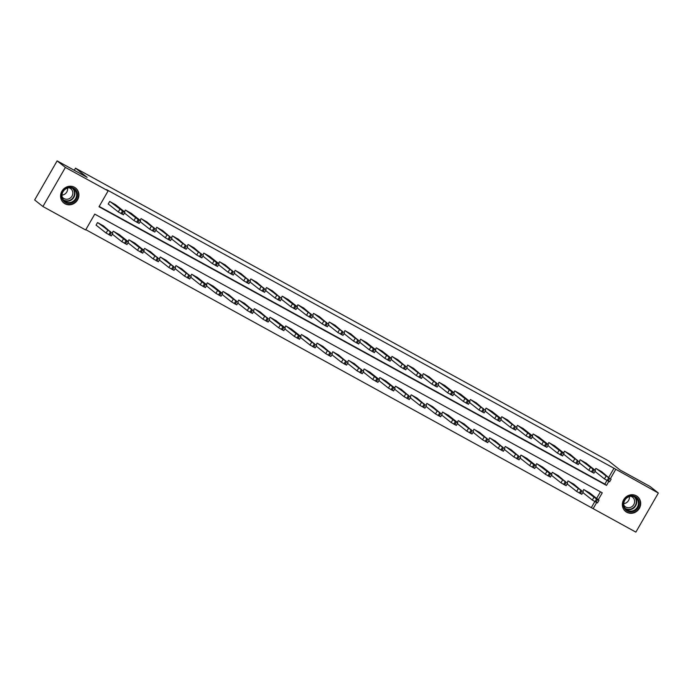 <?xml version="1.0" encoding="UTF-8"?>
<svg xmlns="http://www.w3.org/2000/svg" width="693" height="693" viewBox="0 0 693 693"><rect width="100%" height="100%" fill="white"/><g stroke="black" fill="none" stroke-linecap="round" stroke-linejoin="round"><path stroke-width="1.04" d="M74.48 187.283A9.52 8.931 -51.6 0 1 75.65 188.063A9.52 8.931 -51.6 0 1 77.192 200.468A9.52 8.931 -51.6 0 1 65.003 203.768A9.52 8.931 -51.6 0 1 63.834 202.988A9.52 8.931 -51.6 0 1 62.301 190.584A9.52 8.931 -51.6 0 1 74.48 187.283M636.269 495.781A9.52 8.931 -51.6 0 1 637.439 496.552A9.52 8.931 -51.6 0 1 638.972 508.957A9.52 8.931 -51.6 0 1 626.793 512.257A9.52 8.931 -51.6 0 1 625.623 511.486A9.52 8.931 -51.6 0 1 624.081 499.081A9.52 8.931 -51.6 0 1 636.269 495.781M598.293 499.714L602.26 492.81L94.759 214.128L85.646 229.972L42.923 206.514L34.65 199.965L57.121 160.88L87.084 177.33L75.502 168.174L608.532 460.871L620.114 470.036L650.077 486.486L658.35 493.035L635.879 532.12L593.147 508.653L596.647 502.572M85.828 229.669L593.147 508.653M75.502 168.174L74.281 170.305M591.493 507.345L594.811 501.576M596.638 498.406L600.433 491.805M589.726 492.931L583.74 489.535L582.77 491.224M574.047 484.32L568.061 480.925L567.091 482.614M558.359 475.71L552.373 472.314L551.403 474.003M542.68 467.099L536.694 463.704L535.724 465.393M526.992 458.489L521.006 455.093L520.036 456.782M511.313 449.878L505.327 446.483L504.357 448.172M495.625 441.259L489.639 437.863L488.669 439.553M479.946 432.649L473.96 429.253L472.99 430.942M464.258 424.038L458.272 420.642L457.302 422.332M448.579 415.428L442.593 412.032L441.623 413.721M432.891 406.817L426.905 403.421L425.935 405.11M417.212 398.198L411.226 394.802L410.256 396.491M401.524 389.587L395.538 386.192L394.568 387.881M385.845 380.977L379.859 377.581L378.889 379.27M370.157 372.366L364.18 368.971L363.201 370.66M354.478 363.756L348.492 360.36L347.522 362.049M338.79 355.137L332.813 351.741L331.834 353.43M323.111 346.526L317.125 343.13L316.155 344.819M307.423 337.915L301.446 334.52L300.467 336.209M291.744 329.305L285.759 325.909L284.788 327.598M276.057 320.694L270.079 317.299L269.101 318.988M260.377 312.075L254.392 308.68L253.421 310.369M244.69 303.465L238.713 300.069L237.734 301.758M229.011 294.854L223.025 291.458L222.055 293.148M213.323 286.244L207.346 282.848L206.367 284.537M197.644 277.633L191.658 274.237L190.688 275.927M181.956 269.023L175.979 265.627L175 267.316M166.277 260.403L160.291 257.008L159.321 258.697M150.589 251.793L144.612 248.397L143.633 250.086M134.91 243.182L128.924 239.787L127.954 241.476M119.222 234.572L113.245 231.176L112.266 232.865M103.543 225.961L97.557 222.566L96.041 225.199L96.544 225.476M608.783 477.278L613.972 468.26L106.471 189.579L108.125 190.887L99.012 206.739L606.514 485.412L608.792 481.444M99.186 206.427L604.859 484.104L606.964 480.448M601.879 471.812L595.893 468.416L594.923 470.105M586.191 463.193L580.206 459.797L579.235 461.486M570.512 454.582L564.526 451.186L563.556 452.875M554.824 445.971L548.839 442.576L547.868 444.265M539.145 437.361L533.16 433.965L532.189 435.654M523.458 428.75L517.472 425.355L516.502 427.044M507.778 420.131L501.793 416.736L500.822 418.425M492.091 411.521L486.105 408.125L485.135 409.814M476.412 402.91L470.426 399.514L469.456 401.204M460.724 394.3L454.738 390.904L453.768 392.593M445.045 385.689L439.059 382.293L438.089 383.983M429.357 377.079L423.371 373.674L422.401 375.363M413.678 368.459L407.692 365.064L406.722 366.753M397.99 359.849L392.004 356.453L391.034 358.142M382.311 351.238L376.325 347.843L375.355 349.532M366.623 342.628L360.637 339.232L359.667 340.921M350.944 334.017L344.958 330.622L343.988 332.311M335.256 325.398L329.27 322.002L328.3 323.692M319.577 316.788L313.591 313.392L312.621 315.081M303.889 308.177L297.903 304.781L296.933 306.471M288.21 299.567L282.224 296.171L281.254 297.86M272.522 290.956L266.536 287.56L265.566 289.25M256.843 282.337L250.857 278.941L249.887 280.63M241.155 273.726L235.178 270.331L234.199 272.02M225.476 265.116L219.49 261.72L218.52 263.409M209.788 256.505L203.811 253.11L202.832 254.799M194.109 247.895L188.124 244.499L187.153 246.188M178.422 239.276L172.444 235.88L171.466 237.569M162.742 230.665L156.757 227.269L155.786 228.959M147.055 222.055L141.077 218.659L140.099 220.348M131.375 213.444L125.39 210.048L124.419 211.737M115.688 204.833L109.711 201.438L108.186 204.08L108.688 204.348M57.121 160.88L65.393 167.429L108.125 190.887M42.923 206.514L65.393 167.429M613.972 468.26L658.35 493.035M610.438 478.586L615.627 469.568M604.859 484.104L606.514 485.412M601.42 471.448L609.675 478.465L596.396 468.685M594.958 471.396L604.478 478.924L605.994 476.29M608.93 477.607L604.036 474.497L608.896 477.668M609.502 481.687L604.478 478.924M582.813 492.524L592.333 500.051L597.357 502.815M589.275 492.576L598.873 500.173L596.517 499.038L584.242 489.812M596.777 498.735L591.891 495.625L596.742 498.795M623.336 504.149A8.238 7.727 -51.6 0 1 631.427 495.772A8.238 7.727 -51.6 0 1 639.189 503.473A8.238 7.727 -51.6 0 1 631.106 511.85A8.238 7.727 -51.6 0 1 623.336 504.149M638.444 503.369A7.623 7.155 128.4 0 0 635.836 497.695A7.623 7.155 128.4 0 0 628.075 497.098A7.623 7.155 128.4 0 0 623.761 503.993A7.623 7.155 128.4 0 0 626.368 509.658A7.623 7.155 128.4 0 0 634.13 510.265A7.623 7.155 128.4 0 0 638.444 503.369M629.348 496.569A6.003 5.639 -51.6 0 1 623.778 503.603M630.821 496.266A6.003 5.639 -51.6 0 1 631.228 507.077A6.003 5.639 -51.6 0 1 623.821 505.11M624.41 510.308A9.459 8.87 128.4 0 0 625.398 511.226A9.459 8.87 128.4 0 0 635.022 511.971A9.459 8.87 128.4 0 0 640.367 503.421A9.459 8.87 128.4 0 0 637.136 496.396A9.459 8.87 128.4 0 0 636.018 495.642M73.579 188.184A8.238 7.727 -51.6 0 1 76.265 199.047A8.238 7.727 -51.6 0 1 65.376 202.451A8.238 7.727 -51.6 0 1 62.691 191.589A8.238 7.727 -51.6 0 1 73.579 188.184M65.514 201.784A7.623 7.155 128.4 0 0 75.277 199.142A7.623 7.155 128.4 0 0 74.047 189.206A7.623 7.155 128.4 0 0 73.112 188.583A7.623 7.155 128.4 0 0 63.349 191.225A7.623 7.155 128.4 0 0 64.579 201.169A7.623 7.155 128.4 0 0 65.514 201.784M67.559 188.08A6.003 5.639 -51.6 0 1 61.989 195.114M69.031 187.777A6.003 5.639 -51.6 0 1 71.751 196.517A6.003 5.639 -51.6 0 1 62.032 196.621M62.63 201.819A9.459 8.87 128.4 0 0 63.609 202.737A9.459 8.87 128.4 0 0 64.77 203.499A9.459 8.87 128.4 0 0 76.88 200.225A9.459 8.87 128.4 0 0 75.346 187.898A9.459 8.87 128.4 0 0 74.229 187.153M585.741 462.837L595.339 470.434L593.988 469.854L580.708 460.074M579.279 462.785L588.799 470.313L590.315 467.671M593.243 468.996L588.357 465.878L593.208 469.057M593.823 473.076L588.799 470.313M570.053 454.227L578.308 461.243L565.029 451.464M563.591 454.166L573.111 461.703L574.627 459.061M577.564 460.386L572.669 457.267L577.529 460.447M578.135 464.466L573.111 461.703M567.125 483.913L576.645 491.441L581.67 494.204M573.587 483.965L581.843 490.982L568.563 481.202M581.098 490.124L576.204 487.006L581.063 490.185M551.446 475.294L560.966 482.83L565.99 485.594M557.908 475.355L566.164 482.371L552.875 472.591M565.41 481.514L560.524 478.395L565.375 481.574M554.374 445.616L563.972 453.213L561.616 452.079L549.341 442.853M547.912 445.556L557.432 453.092L558.948 450.45M561.876 451.767L556.99 448.657L561.841 451.836M562.456 455.847L557.432 453.092M538.686 436.997L548.293 444.594L545.937 443.468L533.662 434.242M532.224 436.945L541.744 444.482L543.26 441.839M546.197 443.156L541.302 440.046L546.162 443.217M546.768 447.236L541.744 444.482M523.007 428.387L532.605 435.984L530.249 434.849L517.974 425.623M516.545 428.335L526.065 435.862L527.581 433.229M530.509 434.546L525.623 431.436L530.474 434.606M531.089 438.626L526.065 435.862M535.758 466.684L545.278 474.22L550.303 476.975M542.221 466.735L551.827 474.341L549.471 473.206L537.196 463.981M549.731 472.895L544.837 469.785L549.696 472.964M520.079 458.073L529.599 465.609L534.624 468.364M526.541 458.125L536.139 465.722L533.792 464.596L521.508 455.37M534.043 464.284L529.157 461.174L534.008 464.345M504.391 449.462L513.911 456.99L518.944 459.754M510.854 449.514L519.109 456.531L505.829 446.751M518.364 455.673L513.47 452.564L518.329 455.734M488.712 440.852L498.232 448.38L503.257 451.143M495.174 440.904L503.43 447.921L490.142 438.141M502.676 447.063L497.791 443.944L502.642 447.124M473.024 432.233L482.545 439.769L487.577 442.532M479.487 432.293L487.742 439.31L474.462 429.53M486.997 438.452L482.103 435.334L486.962 438.513M457.345 423.622L466.865 431.159L471.89 433.913M463.808 423.674L472.063 430.7L458.775 420.92M471.309 429.833L466.424 426.723L471.275 429.903M441.658 415.012L451.178 422.548L456.211 425.303M448.12 415.064L457.726 422.661L455.37 421.535L443.096 412.309M455.63 421.223L450.736 418.113L455.596 421.283M425.978 406.401L435.499 413.929L440.523 416.692M432.441 406.453L440.696 413.47L427.416 403.69M439.942 412.612L435.057 409.502L439.908 412.673M410.291 397.791L419.811 405.318L424.844 408.082M416.753 397.843L425.008 404.859L411.729 395.079M424.263 404.002L419.369 400.883L424.229 404.062M394.612 389.171L404.132 396.708L409.156 399.471M401.074 389.232L409.329 396.249L396.049 386.469M408.575 395.391L403.69 392.273L408.541 395.452M378.924 380.561L388.444 388.097L393.477 390.852M385.386 380.613L394.993 388.219L393.641 387.638L380.362 377.858M392.896 386.772L388.002 383.662L392.862 386.841M363.245 371.95L372.765 379.487L377.789 382.241M369.707 372.002L379.305 379.599L376.957 378.473L364.683 369.248M377.209 378.161L372.323 375.052L377.174 378.222M347.557 363.34L357.077 370.868L362.11 373.631M354.019 363.392L362.274 370.409L348.995 360.629M361.529 369.551L356.635 366.441L361.495 369.612M331.878 354.729L341.398 362.257L346.422 365.02M338.34 354.781L346.595 361.798L333.316 352.018M345.842 360.94L340.956 357.822L345.807 361.001M316.19 346.11L325.71 353.647L330.743 356.41M322.652 346.171L330.907 353.187L317.628 343.407M330.163 352.33L325.268 349.211L330.128 352.39M300.511 337.5L310.031 345.036L315.055 347.799M306.973 337.56L315.228 344.577L301.949 334.797M314.475 343.711L309.589 340.601L314.44 343.78M284.823 328.889L294.343 336.426L299.376 339.18M291.285 328.941L300.892 336.538L298.536 335.412L286.261 326.186M298.796 335.1L293.91 331.99L298.761 335.169M269.144 320.279L278.664 327.806L283.688 330.57M275.606 320.331L285.204 327.928L282.857 326.801L270.582 317.576M283.108 326.49L278.222 323.38L283.073 326.55M253.456 311.668L262.976 319.196L268.009 321.959M259.918 311.72L268.174 318.737L254.894 308.957M267.429 317.879L262.543 314.769L267.394 317.94M507.319 419.776L515.575 426.793L502.295 417.013M500.857 419.724L510.377 427.252L511.893 424.61M514.83 425.935L509.935 422.817L514.795 425.996M515.401 430.015L510.377 427.252M491.64 411.166L501.238 418.763L498.882 417.628L486.607 408.402M485.178 411.105L494.698 418.641L496.214 415.999M499.142 417.325L494.256 414.206L499.107 417.385M499.722 421.405L494.698 418.641M475.952 402.555L484.208 409.572L470.928 399.792M469.49 402.494L479.01 410.031L480.526 407.389M483.463 408.705L478.568 405.596L483.428 408.775M484.035 412.794L479.01 410.031M460.273 393.936L469.871 401.533L467.515 400.407L455.24 391.181M453.811 393.884L463.331 401.42L464.847 398.778M467.775 400.095L462.889 396.985L467.74 400.164M468.355 404.175L463.331 401.42M444.585 385.325L454.192 392.922L451.836 391.796L439.561 382.571M438.123 385.273L447.643 392.801L449.159 390.168M452.096 391.484L447.202 388.375L452.061 391.545M452.668 395.564L447.643 392.801M428.906 376.715L437.162 383.731L423.873 373.951M422.444 376.663L431.964 384.191L433.48 381.548M436.408 382.874L431.522 379.764L436.373 382.934M436.988 386.954L431.964 384.191M413.219 368.104L421.474 375.121L408.194 365.341M406.756 368.052L416.276 375.58L417.801 372.938M420.729 374.263L415.835 371.145L420.694 374.324M421.301 378.343L416.276 375.58M397.539 359.494L405.795 366.51L392.507 356.73M391.077 359.433L400.597 366.969L402.113 364.327M405.041 365.653L400.156 362.534L405.007 365.713M405.622 369.733L400.597 366.969M381.852 350.875L391.458 358.48L390.107 357.9L376.827 348.12M375.389 350.823L384.91 358.359L386.434 355.717M389.362 357.034L384.468 353.924L389.327 357.103M389.942 361.114L384.91 358.359M366.173 342.264L375.771 349.861L373.423 348.735L361.14 339.509M359.71 342.212L369.23 349.748L370.746 347.106M373.674 348.423L368.789 345.313L373.64 348.484M374.255 352.503L369.23 349.748M350.485 333.654L358.74 340.67L345.46 330.89M344.023 333.602L353.543 341.129L355.067 338.487M357.995 339.813L353.101 336.703L357.96 339.873M358.576 343.893L353.543 341.129M334.806 325.043L343.061 332.06L329.773 322.28M328.343 324.991L337.863 332.519L339.379 329.877M342.307 331.202L337.422 328.084L342.273 331.263M342.888 335.282L337.863 332.519M319.118 316.432L327.373 323.449L314.094 313.669M312.656 316.372L322.176 323.908L323.7 321.266M326.628 322.591L321.734 319.473L326.594 322.652M327.209 326.672L322.176 323.908M303.439 307.813L311.694 314.839L298.406 305.059M296.976 307.761L306.497 315.298L308.013 312.656M310.94 313.972L306.055 310.862L310.906 314.042M311.521 318.052L306.497 315.298M287.751 299.203L297.358 306.8L295.001 305.674L282.727 296.448M281.289 299.151L290.809 306.687L292.333 304.045M295.261 305.362L290.367 302.252L295.227 305.422M295.842 309.442L290.809 306.687M272.072 290.592L280.327 297.609L267.048 287.829M265.61 290.54L275.13 298.068L276.646 295.435M279.574 296.751L274.688 293.641L279.539 296.812M280.154 300.831L275.13 298.068M256.384 281.982L264.639 288.998L251.36 279.218M249.922 281.93L259.442 289.457L260.966 286.815M263.894 288.141L259 285.022L263.86 288.201M264.475 292.221L259.442 289.457M240.705 273.371L248.96 280.388L235.681 270.608M234.243 273.311L243.763 280.847L245.279 278.205M248.207 279.53L243.321 276.412L248.172 279.591M248.787 283.61L243.763 280.847M225.017 264.761L233.272 271.777L219.993 261.997M218.555 264.7L228.075 272.236L229.6 269.594M232.527 270.911L227.633 267.801L232.493 270.98M233.108 274.991L228.075 272.236M209.338 256.141L218.936 263.738L216.588 262.612L204.314 253.387M202.876 256.089L212.396 263.626L213.912 260.984M216.84 262.3L211.954 259.191L216.805 262.361M217.42 266.381L212.396 263.626M193.65 247.531L201.906 254.548L188.626 244.768M187.188 247.479L196.708 255.007L198.233 252.373M201.161 253.69L196.266 250.58L201.126 253.751M201.741 257.77L196.708 255.007M177.971 238.92L186.226 245.937L172.947 236.157M171.509 238.868L181.029 246.396L182.545 243.754M185.473 245.079L180.587 241.961L185.438 245.14M186.053 249.159L181.029 246.396M162.283 230.31L170.539 237.327L157.259 227.547M155.821 230.249L165.341 237.786L166.866 235.144M169.794 236.469L164.908 233.35L169.759 236.53M170.374 240.549L165.341 237.786M146.604 221.699L154.86 228.716L141.58 218.936M140.142 221.639L149.662 229.175L151.178 226.533M154.106 227.85L149.22 224.74L154.071 227.919M154.686 231.938L149.662 229.175M130.916 213.08L140.523 220.677L138.167 219.551L125.892 210.326M124.454 213.028L133.974 220.565L135.499 217.923M138.427 219.239L133.541 216.129L138.392 219.309M139.007 223.319L133.974 220.565M237.777 303.058L247.297 310.585L252.321 313.349M244.239 303.11L252.495 310.126L239.215 300.346M251.741 309.269L246.855 306.15L251.706 309.329M222.089 294.438L231.609 301.975L236.642 304.738M228.551 294.499L236.807 301.516L223.527 291.736M236.062 300.658L231.176 297.54L236.027 300.719M206.41 285.828L215.93 293.364L220.954 296.119M212.872 285.88L222.47 293.486L220.123 292.351L207.848 283.125M220.374 292.039L215.488 288.929L220.339 292.108M190.722 277.217L200.242 284.754L205.275 287.508M197.184 277.269L206.791 284.866L204.435 283.74L192.16 274.515M204.695 283.428L199.809 280.319L204.66 283.489M175.043 268.607L184.563 276.135L189.587 278.898M181.505 268.659L189.761 275.675L176.481 265.895M189.016 274.818L184.121 271.708L188.972 274.878M159.355 259.996L168.875 267.524L173.908 270.287M165.818 260.048L174.073 267.065L160.793 257.285M173.328 266.207L168.442 263.089L173.293 266.268M143.676 251.377L153.196 258.913L158.221 261.677M150.138 251.438L158.394 258.454L145.114 248.674M157.649 257.597L152.755 254.478L157.606 257.657M127.988 242.767L137.509 250.303L142.541 253.058M134.451 242.819L144.057 250.424L142.706 249.844L129.426 240.064M141.961 248.978L137.075 245.868L141.926 249.047M112.309 234.156L121.829 241.692L126.854 244.447M118.772 234.208L128.378 241.805L126.022 240.679L113.747 231.453M126.282 240.367L121.388 237.257L126.239 240.428M115.237 204.47L124.835 212.067L122.488 210.941L110.213 201.715M108.238 203.993L118.295 211.945L119.811 209.312M122.739 210.629L117.853 207.519L122.704 210.689M123.319 214.709L118.295 211.945M96.084 225.121L106.142 233.073L111.175 235.837M103.084 225.597L111.339 232.614L98.059 222.834M110.594 231.757L105.708 228.647L110.559 231.817M608.159 481.107L609.675 478.465M607.155 480.552L608.671 477.91M593.849 497.409L592.333 500.051M596.517 499.038L595.001 501.68M597.531 499.592L596.006 502.234M634.918 497.089A7.623 7.155 -51.6 0 1 636.711 502.001A7.623 7.155 -51.6 0 1 632.908 508.61A7.623 7.155 -51.6 0 1 625.562 508.905M625.051 508.272A7.38 6.921 128.4 0 0 632.38 508.419A7.38 6.921 128.4 0 0 636.313 501.879A7.38 6.921 128.4 0 0 634.182 496.734M73.129 188.591A7.623 7.155 -51.6 0 1 73.207 198.25A7.623 7.155 -51.6 0 1 63.791 200.424A7.623 7.155 -51.6 0 1 63.773 200.416M63.262 199.783A7.38 6.921 128.4 0 0 63.756 200.078A7.38 6.921 128.4 0 0 73.034 197.748A7.38 6.921 128.4 0 0 72.393 188.245M592.472 472.496L593.988 469.854M591.467 471.942L592.983 469.3M576.793 463.886L578.308 461.243M575.788 463.331L577.304 460.689M578.161 488.799L576.645 491.441M580.838 490.427L579.322 493.07M581.843 490.982L580.327 493.624M562.482 480.188L560.966 482.83M565.159 481.817L563.634 484.459M566.164 482.371L564.639 485.013M561.105 455.266L562.629 452.633M560.1 454.721L561.616 452.079M545.426 446.656L546.942 444.014M544.421 446.11L545.937 443.468M529.738 438.045L531.262 435.403M528.733 437.491L530.249 434.849M546.803 471.578L545.278 474.22M549.471 473.206L547.955 475.848M550.476 473.752L548.96 476.394M531.115 462.967L529.599 465.609M533.792 464.596L532.267 467.229M534.797 465.142L533.272 467.784M515.436 454.348L513.911 456.99M518.104 455.977L516.588 458.619M519.109 456.531L517.593 459.173M499.748 445.738L498.232 448.38M502.425 447.366L500.9 450.008M503.43 447.921L501.905 450.563M484.069 437.127L482.545 439.769M486.737 438.756L485.221 441.398M487.742 439.31L486.226 441.952M468.381 428.517L466.865 431.159M471.058 430.145L469.533 432.787M472.063 430.7L470.538 433.333M452.702 419.906L451.178 422.548M455.37 421.535L453.854 424.168M456.375 422.08L454.859 424.722M437.014 411.296L435.499 413.929M439.691 412.915L438.167 415.557M440.696 413.47L439.171 416.112M421.335 402.676L419.811 405.318M424.003 404.305L422.487 406.947M425.008 404.859L423.492 407.501M405.648 394.066L404.132 396.708M408.324 395.694L406.8 398.336M409.329 396.249L407.805 398.891M389.968 385.455L388.444 388.097M392.636 387.084L391.121 389.726M393.641 387.638L392.125 390.272M374.281 376.845L372.765 379.487M376.957 378.473L375.433 381.115M377.962 379.019L376.438 381.661M358.602 368.234L357.077 370.868M361.27 369.854L359.754 372.496M362.274 370.409L360.758 373.051M342.914 359.615L341.398 362.257M345.59 361.244L344.066 363.886M346.595 361.798L345.071 364.44M327.235 351.004L325.71 353.647M329.903 352.633L328.387 355.275M330.907 353.187L329.392 355.83M311.547 342.394L310.031 345.036M314.224 344.023L312.699 346.665M315.228 344.577L313.704 347.21M295.868 333.783L294.343 336.426M298.536 335.412L297.02 338.054M299.541 335.958L298.025 338.6M280.18 325.173L278.664 327.806M282.857 326.801L281.332 329.435M283.861 327.347L282.337 329.989M264.501 316.554L262.976 319.196M267.169 318.182L265.653 320.824M268.174 318.737L266.658 321.379M514.059 429.435L515.575 426.793M513.054 428.88L514.57 426.238M498.371 420.824L499.896 418.182M497.366 420.27L498.882 417.628M482.692 412.214L484.208 409.572M481.687 411.659L483.203 409.017M467.004 403.595L468.529 400.952M465.999 403.049L467.515 400.407M451.325 394.984L452.841 392.342M450.32 394.43L451.836 391.796M435.637 386.373L437.162 383.731M434.632 385.819L436.157 383.177M419.958 377.763L421.474 375.121M418.953 377.209L420.469 374.566M404.27 369.152L405.795 366.51M403.265 368.598L404.79 365.956M388.591 360.533L390.107 357.9M387.586 359.988L389.102 357.345M372.903 351.923L374.428 349.281M371.898 351.368L373.423 348.735M357.224 343.312L358.74 340.67M356.219 342.758L357.735 340.116M341.536 334.702L343.061 332.06M340.532 334.147L342.056 331.505M325.857 326.091L327.373 323.449M324.852 325.537L326.368 322.895M310.169 317.472L311.694 314.839M309.165 316.926L310.689 314.284M294.49 308.861L296.006 306.219M293.486 308.307L295.001 305.674M278.803 300.251L280.327 297.609M277.798 299.697L279.322 297.054M263.123 291.64L264.639 288.998M262.119 291.086L263.635 288.444M247.436 283.03L248.96 280.388M246.431 282.475L247.955 279.833M231.757 274.411L233.272 271.777M230.752 273.865L232.268 271.223M216.069 265.8L217.593 263.158M215.064 265.254L216.588 262.612M200.39 257.19L201.906 254.548M199.385 256.635L200.901 253.993M184.702 248.579L186.226 245.937M183.697 248.025L185.222 245.383M169.023 239.969L170.539 237.327M168.018 239.414L169.534 236.772M153.335 231.358L154.86 228.716M152.33 230.804L153.855 228.162M137.656 222.739L139.172 220.097M136.651 222.193L138.167 219.551M248.813 307.943L247.297 310.585M251.49 309.572L249.965 312.214M252.495 310.126L250.97 312.768M233.134 299.333L231.609 301.975M235.802 300.961L234.286 303.603M236.807 301.516L235.291 304.158M217.446 290.722L215.93 293.364M220.123 292.351L218.598 294.993M221.128 292.896L219.603 295.539M201.767 282.112L200.242 284.754M204.435 283.74L202.919 286.374M205.44 284.286L203.924 286.928M186.079 273.492L184.563 276.135M188.756 275.121L187.231 277.763M189.761 275.675L188.236 278.317M170.4 264.882L168.875 267.524M173.068 266.51L171.552 269.153M174.073 267.065L172.557 269.707M154.712 256.271L153.196 258.913M157.389 257.9L155.864 260.542M158.394 258.454L156.869 261.096M139.033 247.661L137.509 250.303M141.701 249.289L140.185 251.931M142.706 249.844L141.19 252.477M123.345 239.05L121.829 241.692M126.022 240.679L124.497 243.312M127.027 241.225L125.502 243.867M121.968 214.128L123.493 211.486M120.963 213.574L122.488 210.941M107.666 230.44L106.142 233.073M110.334 232.06L108.818 234.702M111.339 232.614L109.823 235.256M609.615 481.8L611.131 479.158M598.977 500.285L597.461 502.927M625.398 511.226L624.869 510.81M637.136 496.396L636.607 495.971M63.609 202.737L63.08 202.313M75.346 187.898L74.818 187.482M593.927 473.189L595.443 470.547M578.248 464.579L579.764 461.936M583.298 491.675L581.782 494.317M567.61 483.064L566.094 485.706M562.56 455.959L564.076 453.326M546.881 447.349L548.397 444.707M531.193 438.738L532.709 436.096M551.931 474.445L550.415 477.087M536.243 465.835L534.727 468.477M520.564 457.224L519.048 459.866M504.876 448.614L503.361 451.256M489.197 440.003L487.681 442.645M473.51 431.392L471.994 434.026M457.83 422.773L456.315 425.415M442.143 414.163L440.627 416.805M426.464 405.552L424.948 408.194M410.776 396.942L409.26 399.584M395.097 388.331L393.581 390.965M379.417 379.712L377.893 382.354M363.73 371.101L362.214 373.744M348.051 362.491L346.526 365.133M332.363 353.88L330.847 356.523M316.684 345.27L315.159 347.903M300.996 336.651L299.48 339.293M285.317 328.04L283.792 330.682M269.629 319.43L268.113 322.072M515.514 430.128L517.03 427.486M499.826 421.517L501.342 418.875M484.147 412.907L485.663 410.265M468.459 404.288L469.975 401.645M452.78 395.677L454.296 393.035M437.092 387.066L438.608 384.424M421.413 378.456L422.929 375.814M405.726 369.845L407.241 367.203M390.046 361.226L391.562 358.593M374.359 352.616L375.875 349.974M358.679 344.005L360.195 341.363M342.992 335.395L344.508 332.753M327.313 326.784L328.829 324.142M311.625 318.165L313.141 315.532M295.946 309.554L297.462 306.912M280.258 300.944L281.774 298.302M264.579 292.333L266.095 289.691M248.891 283.723L250.416 281.081M233.212 275.104L234.728 272.47M217.524 266.493L219.049 263.851M201.845 257.883L203.361 255.241M186.157 249.272L187.682 246.63M170.478 240.662L171.994 238.02M154.79 232.051L156.315 229.409M139.111 223.432L140.627 220.79M253.95 310.819L252.425 313.461M238.262 302.209L236.746 304.851M222.583 293.589L221.058 296.232M206.895 284.979L205.379 287.621M191.216 276.368L189.691 279.01M175.528 267.758L174.012 270.4M159.849 259.147L158.325 261.789M144.161 250.537L142.645 253.17M128.482 241.918L126.958 244.56M123.423 214.821L124.948 212.179M112.794 233.307L111.278 235.949"/></g></svg>
